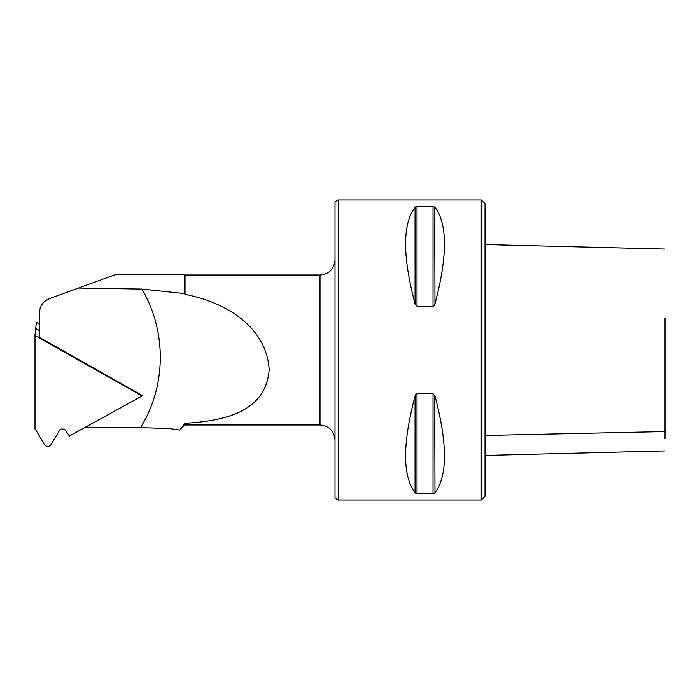 <?xml version="1.0" encoding="UTF-8"?>
<svg xmlns="http://www.w3.org/2000/svg" width="700" height="700" viewBox="0 0 700 700"><rect width="100%" height="100%" fill="white"/><g stroke="black" fill="none" stroke-linecap="round" stroke-linejoin="round"><path stroke-width="1.05" d="M85.295 427.28L140.49 427.656C166.346 386.059 166.924 331.546 141.925 289.082L78.531 288.05L49.333 298.672C43.102 301.315 39.812 306.014 39.462 312.769L39.462 337.382L142.17 395.386L142.117 395.964L35 335.484L35 429.082A1.496 1.452 -174.2 0 1 35.604 429.642L44.468 444.535A3.789 3.657 5.8 0 0 51.021 444.579L59.885 429.809A1.496 1.452 -174.2 0 1 61.189 429.091L63.691 429.109A1.496 1.452 -174.2 0 1 64.925 429.739L69.449 436.012L142.117 395.964M481.259 200.008L485.012 203.752L485.012 496.248L481.259 499.992L338.266 499.992L338.266 200.008L481.259 200.008L481.259 499.992M320.014 275.004L320.014 424.996L185.019 424.996L185.019 423.316C222.845 421.006 266.21 412.703 269.168 369.39C266.21 324.984 222.67 301.446 185.019 294.394L185.019 275.004L320.014 275.004C329.123 274.111 334.127 269.115 335.011 260.006M140.481 427.656L169.26 428.523L179.812 430.08L185.019 423.316M179.812 430.08L185.019 424.996M185.019 294.394L184.398 293.536L184.398 274.251L116.436 274.251L78.531 288.05M415.056 396.034L415.056 492.756C402.439 475.956 402.439 443.721 415.056 396.034L416.999 393.715L433.02 393.715L434.971 396.034C447.58 443.721 447.58 475.956 434.971 492.756L433.02 493.483L415.371 493.036M415.056 207.244L415.056 303.966C402.439 256.279 402.439 224.044 415.056 207.244L416.999 206.518L433.02 206.518L434.971 207.244C447.58 224.044 447.58 256.279 434.971 303.966L433.02 306.285L416.999 306.285L415.056 303.966L415.371 304.85M433.738 306.04L434.201 305.602M434.332 305.419L434.648 304.85M434.971 303.966L434.648 206.964M416.29 206.588L415.826 206.727M433.738 493.412L434.192 493.273M434.971 492.756L434.648 395.15M416.281 393.96L415.826 394.398M415.686 394.581L415.371 395.15M338.266 499.992L335.011 498.12L335.011 201.88L338.266 200.008M184.398 293.536L141.916 289.091M44.87 301.236L44.319 301.726M665 318.176L665 438.812M665 431.585L485.012 435.488M35 335.484L36.339 322.289L39.462 324.056M35.709 328.457L39.462 330.575L35.709 328.457M433.02 306.285L433.02 206.518M416.999 306.285L416.999 206.518M433.02 493.483L433.02 393.715M416.999 493.483L416.999 393.715M185.019 275.004L184.398 274.251M320.014 424.996C329.123 425.889 334.127 430.885 335.011 439.994M665 450.94L485.012 455.464M485.012 244.536L665 249.06"/></g></svg>
